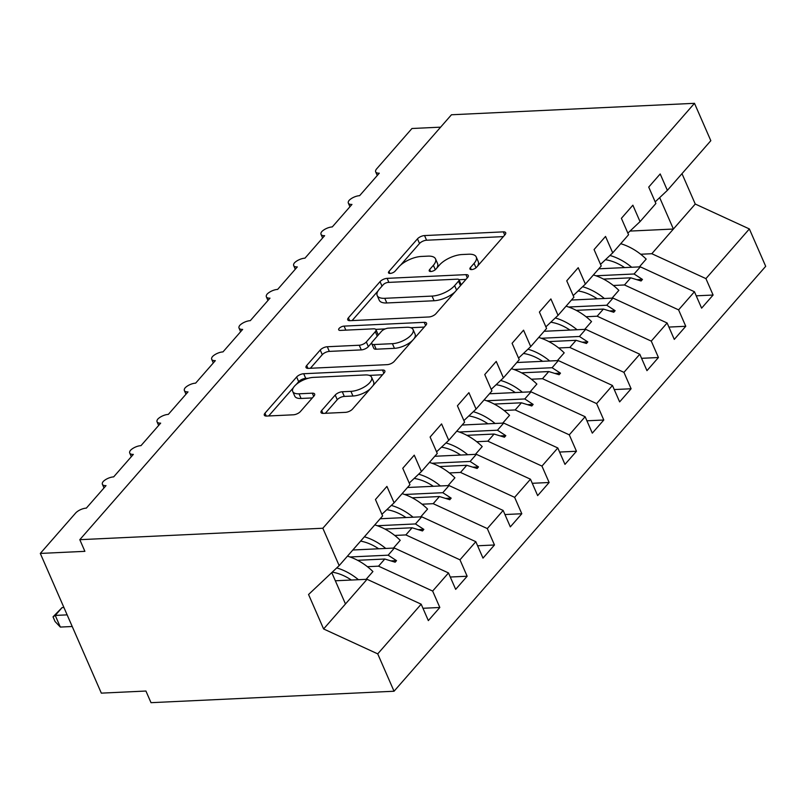 <?xml version="1.0" encoding="UTF-8"?>
<svg xmlns="http://www.w3.org/2000/svg" width="806" height="806" viewBox="0 0 806 806"><rect width="100%" height="100%" fill="white"/><g stroke="black" fill="none" stroke-linecap="round" stroke-linejoin="round"><path stroke-width="1.21" d="M471.581 269.597A3.859 1.632 -23.6 0 0 476.517 267.31L505.019 234.717A5.511 2.337 -23.6 0 0 505.694 232.722A5.511 2.337 -23.6 0 0 503.327 231.866L424.54 235.574A5.511 2.337 -23.6 0 0 417.478 238.848L388.976 271.431A3.859 1.632 -23.6 0 0 388.512 272.831A3.859 1.632 -23.6 0 0 390.164 273.435A3.859 1.632 -23.6 0 0 395.101 271.138L398.799 266.927A17.631 7.476 -23.6 0 1 421.387 256.449L427.946 256.137A17.631 7.476 -23.6 0 1 435.522 258.897A17.631 7.476 -23.6 0 1 433.376 265.295L429.689 269.516A3.859 1.632 -23.6 0 0 429.215 270.917A3.859 1.632 -23.6 0 0 430.867 271.511A3.859 1.632 -23.6 0 0 435.814 269.224L439.502 265.003A17.631 7.476 -23.6 0 1 462.09 254.535L468.659 254.222A17.631 7.476 -23.6 0 1 476.225 256.983A17.631 7.476 -23.6 0 1 474.079 263.381L470.392 267.592A3.859 1.632 -23.6 0 0 469.918 268.992A3.859 1.632 -23.6 0 0 471.581 269.597M321.665 410.526A5.511 2.337 -23.6 0 0 321 412.521A5.511 2.337 -23.6 0 0 323.367 413.387L345.472 412.35A5.511 2.337 -23.6 0 0 352.524 409.075L384.18 372.886A5.511 2.337 -23.6 0 0 384.855 370.881A5.511 2.337 -23.6 0 0 382.487 370.025L303.701 373.732A5.511 2.337 -23.6 0 0 296.638 377.007L264.983 413.196A5.511 2.337 -23.6 0 0 264.318 415.191A5.511 2.337 -23.6 0 0 266.685 416.057L293.384 414.798A5.511 2.337 -23.6 0 0 300.437 411.523L313.987 396.038A5.511 2.337 -23.6 0 0 314.652 394.043A5.511 2.337 -23.6 0 0 312.295 393.177L299.046 393.802A14.74 6.247 -23.6 0 1 292.719 391.494A14.74 6.247 -23.6 0 1 298.452 382.759A14.74 6.247 -23.6 0 1 313.403 377.389L365.269 374.951A14.74 6.247 -23.6 0 1 371.596 377.258A14.74 6.247 -23.6 0 1 365.874 385.983A14.74 6.247 -23.6 0 1 350.922 391.353L342.278 391.766A5.511 2.337 -23.6 0 0 335.215 395.041L321.665 410.526L322.924 413.387M655.177 201.873L667.368 190.367L710.821 140.697L694.49 103.319L451.461 114.764L79.804 539.688L84.892 551.334L40.3 553.43L75.552 513.13A8.423 3.567 156.4 0 1 86.343 508.123L106.019 485.625A8.423 3.567 -23.6 0 1 102.402 484.315A8.423 3.567 -23.6 0 1 103.168 481.565A8.423 3.567 156.4 0 1 113.666 476.88L133.343 454.383A8.423 3.567 -23.6 0 1 129.726 453.063A8.423 3.567 -23.6 0 1 130.491 450.322A8.423 3.567 156.4 0 1 141 445.637L160.666 423.14A8.423 3.567 -23.6 0 1 157.059 421.82A8.423 3.567 -23.6 0 1 157.825 419.08A8.423 3.567 156.4 0 1 168.323 414.395L188 391.897A8.423 3.567 -23.6 0 1 184.383 390.578A8.423 3.567 -23.6 0 1 185.148 387.837A8.423 3.567 156.4 0 1 195.646 383.142L215.323 360.645A8.423 3.567 -23.6 0 1 211.706 359.335A8.423 3.567 -23.6 0 1 212.482 356.584A8.423 3.567 156.4 0 1 222.98 351.9L242.656 329.402A8.423 3.567 -23.6 0 1 239.039 328.092A8.423 3.567 -23.6 0 1 239.805 325.342A8.423 3.567 156.4 0 1 250.303 320.657L269.98 298.16A8.423 3.567 -23.6 0 1 266.363 296.84A8.423 3.567 -23.6 0 1 267.129 294.099A8.423 3.567 156.4 0 1 277.637 289.414L297.303 266.917A8.423 3.567 -23.6 0 1 293.696 265.597A8.423 3.567 -23.6 0 1 294.462 262.857A8.423 3.567 156.4 0 1 304.96 258.172L324.637 235.674A8.423 3.567 -23.6 0 1 321.02 234.355A8.423 3.567 -23.6 0 1 321.785 231.614A8.423 3.567 156.4 0 1 332.284 226.919L351.96 204.432A8.423 3.567 -23.6 0 1 348.343 203.112A8.423 3.567 -23.6 0 1 349.119 200.372A8.423 3.567 156.4 0 1 359.617 195.677L379.294 173.179A8.423 3.567 -23.6 0 1 375.677 171.869A8.423 3.567 -23.6 0 1 376.704 168.807L411.957 128.507L440.62 127.157M694.49 103.319L322.843 528.242L79.804 539.688M428.893 316.97A5.511 2.337 -23.6 0 0 435.945 313.695L467.601 277.506A5.511 2.337 -23.6 0 0 468.276 275.501A5.511 2.337 -23.6 0 0 465.908 274.645L387.122 278.352A5.511 2.337 -23.6 0 0 380.059 281.626L348.404 317.816A5.511 2.337 -23.6 0 0 347.739 319.811A5.511 2.337 -23.6 0 0 350.106 320.677L428.893 316.97M425.89 325.191L394.235 361.38A5.511 2.337 -23.6 0 1 387.182 364.655L308.396 368.362A5.511 2.337 -23.6 0 1 306.028 367.506A5.511 2.337 -23.6 0 1 306.693 365.501L320.244 350.016A5.511 2.337 -23.6 0 1 327.307 346.741L359.254 345.24A5.511 2.337 -23.6 0 0 366.317 341.966L375.304 331.689A5.511 2.337 -23.6 0 0 375.969 329.694A5.511 2.337 -23.6 0 0 373.601 328.828L340.344 330.4A3.859 1.632 -23.6 0 1 338.681 329.795A3.859 1.632 -23.6 0 1 340.182 327.508A3.859 1.632 -23.6 0 1 344.091 326.108L424.198 322.329A5.511 2.337 -23.6 0 1 426.565 323.196A5.511 2.337 -23.6 0 1 425.89 325.191M322.843 528.242L339.165 565.621L382.618 515.941L375.445 499.519L386.92 486.401L394.094 502.813L381.903 514.319M422.959 608.278L439.824 607.482L432.651 591.06L448.499 572.945L394.386 548.04L352.827 550.004M367.405 566.689L378.538 566.165L432.651 591.06M394.094 502.813L409.942 484.698L402.768 468.276L414.254 455.158L421.417 471.57L409.236 483.076M450.282 577.025L467.148 576.24L459.974 559.817L475.822 541.692L421.709 516.797L380.15 518.752M394.728 535.446L405.861 534.922L459.974 559.817M421.417 471.57L437.275 453.446L430.102 437.033L441.577 423.916L448.751 440.328L436.56 451.823M477.615 545.783L494.471 544.987L487.308 528.575L503.156 510.45L449.043 485.555L407.483 487.509M422.062 504.203L433.195 503.679L487.308 528.575M448.751 440.328L464.599 422.203L457.425 405.791L468.901 392.663L476.074 409.085L463.893 420.581M504.939 514.54L521.804 513.744L514.631 497.332L530.479 479.207L476.366 454.312L434.807 456.267M449.385 472.951L460.518 472.427L514.631 497.332M476.074 409.085L491.922 390.96L484.759 374.548L496.234 361.42L503.407 377.843L491.217 389.338M532.262 483.298L549.128 482.502L541.954 466.09L557.812 447.965L503.7 423.069L462.14 425.024M476.709 441.708L487.842 441.184L541.954 466.09M503.407 377.843L519.255 359.718L512.082 343.306L523.557 330.178L530.731 346.59L518.54 358.096M559.596 452.055L576.461 451.259L569.288 434.837L585.136 416.722L531.023 391.817L489.464 393.781M504.042 410.466L515.175 409.942L569.288 434.837M530.731 346.59L546.579 328.475L539.405 312.053L550.891 298.935L558.054 315.348L545.874 326.853M586.919 420.803L603.785 420.017L596.611 403.594L612.459 385.48L558.346 360.574L516.787 362.529M531.366 379.223L542.498 378.699L596.611 403.594M558.054 315.348L573.912 297.223L566.739 280.81L578.214 267.693L585.388 284.105L573.197 295.601M614.253 389.56L631.108 388.764L623.945 372.352L639.793 354.227L585.68 329.332L544.121 331.286M558.689 347.98L569.832 347.457L623.945 372.352M585.388 284.105L601.236 265.98L594.062 249.568L605.538 236.44L612.711 252.862L600.53 264.358M641.576 358.317L658.442 357.521L651.268 341.109L667.116 322.984L613.003 298.089L571.444 300.044M586.022 316.738L597.155 316.204L651.268 341.109M612.711 252.862L628.559 234.737L621.396 218.325L632.871 205.198L640.045 221.62L627.854 233.115M668.899 327.075L685.765 326.279L678.592 309.867L694.45 291.742L701.613 308.154L713.098 295.036L705.925 278.614L749.368 228.944L765.7 266.312L394.043 691.236L151.014 702.681L145.926 691.034L101.334 693.14L40.3 553.43M613.346 285.485L624.479 284.961L678.592 309.867M667.368 190.367L660.195 173.955L648.719 187.083L655.893 203.495L640.045 221.62M696.233 295.832L713.098 295.036M640.679 254.243L651.812 253.719L705.925 278.614M339.165 565.621L308.557 594.506L323.609 628.962L367.062 579.292L335.336 580.783M367.062 579.292L421.175 604.188L428.339 620.6L439.824 607.482M467.148 576.24L455.672 589.357L448.499 572.945M494.471 544.987L482.995 558.115L475.822 541.692M521.804 513.744L510.329 526.872L503.156 510.45M549.128 482.502L537.652 495.619L530.479 479.207M576.461 451.259L564.976 464.377L557.812 447.965M603.785 420.017L592.309 433.134L585.136 416.722M631.108 388.764L619.633 401.892L612.459 385.48M658.442 357.521L646.966 370.649L639.793 354.227M685.765 326.279L674.29 339.397L667.116 322.984M323.609 628.962L377.722 653.868L421.175 604.188M377.722 653.868L394.043 691.236M378.538 566.165L384.784 559.021L395.152 562.195L396.512 560.633L388.139 555.183L394.386 548.04M350.005 556.976L388.139 555.183M357.592 560.301L384.784 559.021M405.861 534.922L412.108 527.779L422.475 530.952L423.845 529.391L415.463 523.94L421.709 516.797M377.329 525.734L415.463 523.94M384.915 529.058L412.108 527.779M433.195 503.679L439.441 496.536L449.798 499.71L451.169 498.148L442.796 492.698L449.043 485.555M404.662 494.491L442.796 492.698M412.239 497.816L439.441 496.536M460.518 472.427L466.765 465.294L477.132 468.467L478.492 466.906L470.12 461.455L476.366 454.312M431.986 463.249L470.12 461.455M439.572 466.573L466.765 465.294M487.842 441.184L494.088 434.041L504.455 437.215L505.825 435.653L497.453 430.213L503.7 423.069M459.309 432.006L497.453 430.213M466.896 435.321L494.088 434.041M515.175 409.942L521.422 402.799L531.789 405.972L533.149 404.411L524.777 398.96L531.023 391.817M486.643 400.763L524.777 398.96M494.229 404.078L521.422 402.799M542.498 378.699L548.745 371.556L559.112 374.73L560.482 373.168L552.1 367.717L558.346 360.574M513.966 369.511L552.1 367.717M521.553 372.835L548.745 371.556M569.832 347.457L576.078 340.313L586.436 343.487L587.806 341.925L579.433 336.475L585.68 329.332M541.3 338.268L579.433 336.475M548.876 341.593L576.078 340.313M597.155 316.204L603.402 309.071L613.769 312.244L615.129 310.683L606.757 305.232L613.003 298.089M568.623 307.026L606.757 305.232M576.209 310.35L603.402 309.071M624.479 284.961L630.725 277.818L641.092 280.992L642.463 279.43L634.08 273.99L640.337 266.846L694.45 291.742M595.946 275.783L634.08 273.99M640.337 266.846L598.777 268.801M603.533 279.098L630.725 277.818M651.812 253.719L695.256 204.039L749.368 228.944M630.01 231.08L673.403 229.035L659.681 197.631M681.987 173.663L695.256 204.039M345.472 603.966L331.77 572.603M636.851 279.702L642.463 279.43M609.527 310.945L615.129 310.683M582.204 342.187L587.806 341.925M554.871 373.43L560.482 373.168M527.547 404.672L533.149 404.411M500.214 435.925L505.825 435.653M472.89 467.168L478.492 466.906M445.567 498.41L451.169 498.148M418.233 529.653L423.845 529.391M390.91 560.895L396.512 560.633M477.464 266.232A17.631 7.476 -23.6 0 0 478.26 261.638L476.225 256.983M436.751 268.146A17.631 7.476 -23.6 0 0 437.557 263.552L435.522 258.897M503.367 236.611L426.575 240.228A5.511 2.337 -23.6 0 0 419.513 243.503L400.622 265.093M378.004 290.966L352.091 320.587M465.949 279.39L458.967 279.722M458.523 281.163A3.859 1.632 -23.6 0 0 458.997 279.763A3.859 1.632 -23.6 0 0 457.334 279.168L388.18 282.422A3.859 1.632 -23.6 0 0 383.233 284.709L379.344 289.163A17.631 7.476 -23.6 0 0 377.198 295.56A17.631 7.476 -23.6 0 0 384.774 298.311L432.046 296.084A17.631 7.476 -23.6 0 0 454.634 285.616L458.523 281.163L460.478 285.646M461.042 285.002A3.859 1.632 -23.6 0 0 461.022 284.427L458.997 279.763M377.198 295.56L379.233 300.215A17.631 7.476 -23.6 0 0 386.809 302.965L384.774 298.311M454.836 292.094A17.631 7.476 -23.6 0 1 434.081 300.749L386.809 302.965M310.381 368.271L322.279 354.67L320.244 350.016M371.808 342.671L368.352 346.62A5.511 2.337 -23.6 0 1 361.29 349.895L329.332 351.406A5.511 2.337 -23.6 0 0 322.279 354.67M377.974 335.356A5.511 2.337 -23.6 0 0 378.004 334.349L375.969 329.694M375.747 329.372L385.187 328.919M410.798 327.72L424.238 327.085M392.411 343.678A14.74 6.247 -23.6 0 0 407.362 338.308A14.74 6.247 -23.6 0 0 413.085 329.573A14.74 6.247 -23.6 0 0 406.758 327.276L388.492 328.133A5.511 2.337 -23.6 0 0 381.429 331.407L372.443 341.684A5.511 2.337 -23.6 0 0 371.768 343.678A5.511 2.337 -23.6 0 0 374.135 344.535L392.411 343.678L394.446 348.333A14.74 6.247 -23.6 0 0 412.853 340.092M413.76 339.064A14.74 6.247 -23.6 0 0 415.12 334.228L413.085 329.573M371.768 343.678L373.803 348.333A5.511 2.337 -23.6 0 0 376.17 349.2L374.135 344.535M394.446 348.333L376.17 349.2M370.145 388.935A14.74 6.247 -23.6 0 1 352.957 396.018L344.313 396.421A5.511 2.337 -23.6 0 0 337.251 399.695L325.352 413.297M373.047 385.611A14.74 6.247 -23.6 0 0 373.631 381.913L371.596 377.258M292.719 391.494L294.754 396.149A14.74 6.247 -23.6 0 0 301.081 398.456L299.046 393.802M312.335 397.932L301.081 398.456M308.214 378.276L305.736 378.387A5.511 2.337 -23.6 0 0 298.673 381.661L296.215 384.482M293.303 387.797L268.67 415.967M382.528 374.77L369.299 375.395M609.951 255.472A44.894 30.215 41.2 0 1 631.692 267.249M620.721 243.704A44.894 30.215 41.2 0 1 646.19 259.099L639.37 266.887M605.437 259.723A38.164 25.681 41.2 0 1 624.6 267.582M582.617 286.714A44.894 30.215 41.2 0 1 604.359 298.492M593.387 274.957A44.894 30.215 41.2 0 1 618.857 290.341L612.046 298.129M578.114 290.966A38.164 25.681 41.2 0 1 597.276 298.825M555.294 317.957A44.894 30.215 41.2 0 1 577.036 329.735M566.064 306.199A44.894 30.215 41.2 0 1 591.533 321.584L584.723 329.372M550.78 322.209A38.164 25.681 41.2 0 1 569.953 330.067M527.97 349.2A44.894 30.215 41.2 0 1 549.712 360.987M538.73 337.442A44.894 30.215 41.2 0 1 564.2 352.837L557.389 360.625M523.457 353.461A38.164 25.681 41.2 0 1 542.619 361.32M500.637 380.452A44.894 30.215 41.2 0 1 522.379 392.23M511.407 368.685A44.894 30.215 41.2 0 1 536.877 384.079L530.066 391.867M496.133 384.704A38.164 25.681 41.2 0 1 515.296 392.562M473.313 411.695A44.894 30.215 41.2 0 1 495.055 423.472M484.084 399.927A44.894 30.215 41.2 0 1 509.553 415.322L502.743 423.11M468.8 415.946A38.164 25.681 41.2 0 1 487.962 423.805M445.98 442.937A44.894 30.215 41.2 0 1 467.722 454.715M456.75 431.18A44.894 30.215 41.2 0 1 482.22 446.564L475.409 454.352M441.476 447.189A38.164 25.681 41.2 0 1 460.639 455.047M418.657 474.18A44.894 30.215 41.2 0 1 440.398 485.958M429.427 462.422A44.894 30.215 41.2 0 1 454.896 477.807L448.086 485.595M414.143 478.432A38.164 25.681 41.2 0 1 433.316 486.29M391.333 505.422A44.894 30.215 41.2 0 1 413.075 517.21M402.103 493.665A44.894 30.215 41.2 0 1 427.563 509.06L420.752 516.848M386.82 509.684A38.164 25.681 41.2 0 1 405.982 517.543M364.383 536.786A44.894 30.215 41.2 0 1 385.742 548.453M374.77 524.908A44.894 30.215 41.2 0 1 400.239 540.302L393.429 548.09M360.604 541.108A38.164 25.681 41.2 0 1 378.659 548.785M53.025 616.842L55.241 615.421L60.329 627.068L55.05 621.497L53.025 616.842L62.072 607.613L55.241 615.421L67.14 614.867M60.329 627.068L72.228 626.504M62.072 607.613L63.936 607.523M336.717 567.928A44.894 30.215 41.2 0 1 358.418 579.695M347.446 556.15A44.894 30.215 41.2 0 1 372.916 571.545L366.105 579.333M332.213 572.179A38.164 25.681 41.2 0 1 351.325 580.028M476.014 267.804L474.079 263.381M430.565 271.521L429.689 269.516M435.3 269.718L433.376 265.295M389.852 273.435L388.976 271.431M419.513 243.503L417.478 238.848M426.575 240.228L424.54 235.574M504.727 235.06L503.327 231.866M471.268 269.597L470.392 267.592M349.663 320.677L348.404 317.816M382.014 286.11L380.059 281.626M388.885 282.392L387.122 278.352M467.309 277.848L465.908 274.645M434.081 300.749L432.046 296.084M456.589 290.089L454.634 285.616M307.952 368.372L306.693 365.501M329.332 351.406L327.307 346.741M361.29 349.895L359.254 345.24M368.352 346.62L366.317 341.966M377.258 336.173L375.304 331.689M345.855 330.138L344.091 326.108M425.598 325.533L424.198 322.329M337.251 399.695L335.215 395.041M344.313 396.421L342.278 391.766M352.957 396.018L350.922 391.353M313.685 396.381L312.295 393.177M266.242 416.057L264.983 413.196M298.673 381.661L296.638 377.007M305.736 378.387L303.701 373.732M383.888 373.218L382.487 370.025M377.258 175.496L375.677 171.869M349.935 206.749L348.343 203.112M322.612 237.992L321.02 234.355M295.278 269.234L293.696 265.597M267.955 300.477L266.363 296.84M240.621 331.719L239.039 328.092M213.298 362.962L211.706 359.335M185.974 394.215L184.383 390.578M158.641 425.457L157.059 421.82M131.318 456.7L129.726 453.063M103.994 487.942L102.402 484.315"/></g></svg>
